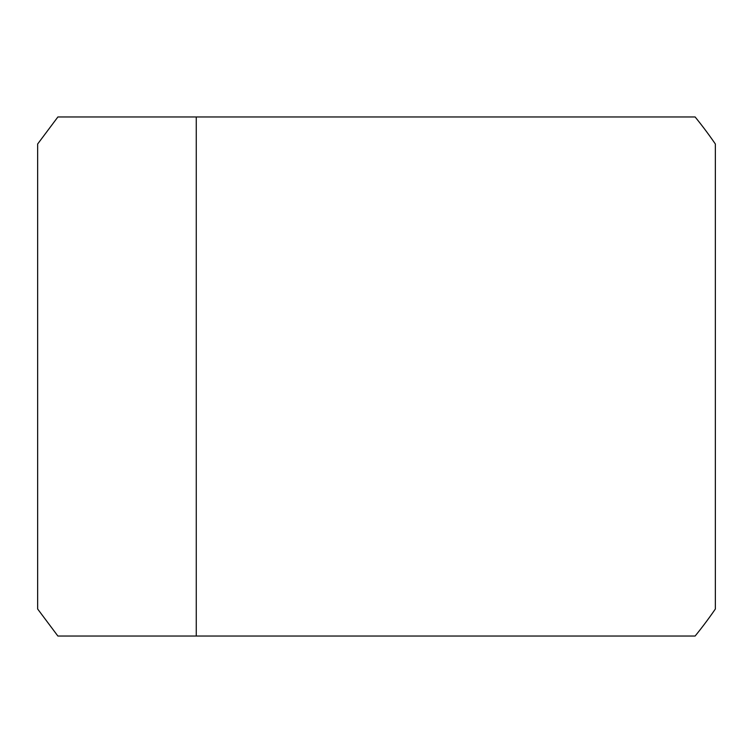 <?xml version="1.0" encoding="UTF-8"?>
<svg xmlns="http://www.w3.org/2000/svg" width="753" height="753" viewBox="0 0 753 753"><rect width="100%" height="100%" fill="white"/><g stroke="black" fill="none" stroke-linecap="round" stroke-linejoin="round"><path stroke-width="1.13" d="M196.26 636.04L695.113 636.04A410.95 410.95 0 0 0 715.35 608.998L715.35 144.002A410.95 410.95 0 0 0 695.113 116.96L196.26 116.96L196.26 636.04L57.887 636.04L37.65 608.998L37.65 144.002L57.896 116.96L196.26 116.96"/></g></svg>
